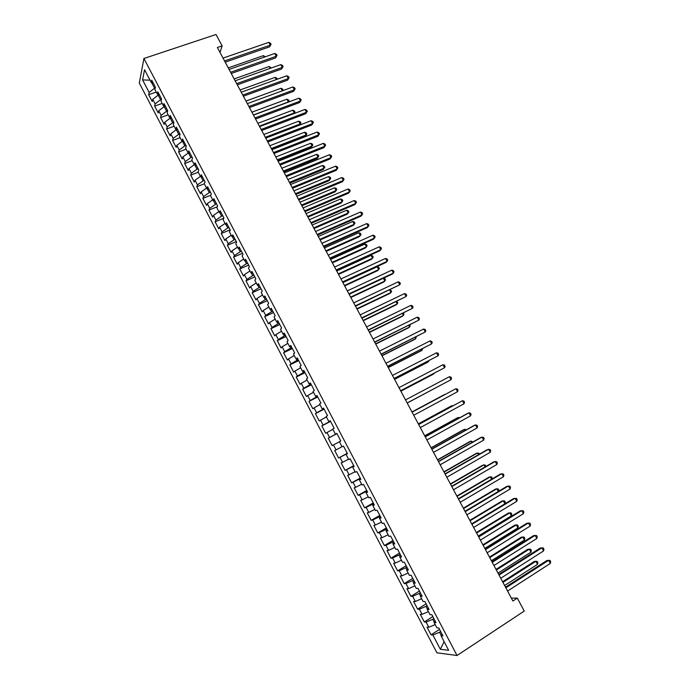 <?xml version="1.0" encoding="UTF-8"?>
<svg xmlns="http://www.w3.org/2000/svg" width="690" height="690" viewBox="0 0 690 690"><rect width="100%" height="100%" fill="white"/><g stroke="black" fill="none" stroke-linecap="round" stroke-linejoin="round"><path stroke-width="1.03" d="M139.311 83.093L436.908 652.8L457.03 655.5L143.925 58.477L139.311 83.093M150.023 80.195L142.58 79.902L149.152 92.46L148.678 94.694L152.249 101.534L152.74 99.326L155.138 103.905L154.638 106.096L158.217 112.944L158.734 110.788L161.132 115.377L160.615 117.524L164.203 124.398L164.746 122.277L167.153 126.891L166.601 128.978L170.206 135.87L170.775 133.808L173.19 138.423L172.604 140.475L176.217 147.384L176.812 145.366L179.236 149.997L178.632 151.998L182.255 158.924L182.876 156.958L185.308 161.598L184.67 163.547L188.301 170.49L188.957 168.576L191.389 173.233L190.725 175.131L194.364 182.1L195.046 180.228L197.487 184.894L196.797 186.749L200.454 193.735L201.161 191.915L203.61 196.598L202.886 198.392L206.552 205.404L207.285 203.628L209.743 208.328L208.992 210.079L212.667 217.1L213.426 215.375L215.892 220.084L215.116 221.792L218.799 228.83L219.593 227.157L222.059 231.883L221.257 233.531L224.949 240.594L225.768 238.973L228.243 243.708L227.407 245.312L231.115 252.393L231.961 250.824L234.445 255.567L233.582 257.12L237.291 264.218L238.179 262.7L240.663 267.461L239.775 268.953L243.492 276.078L244.407 274.611L246.899 279.39L245.976 280.83L249.711 287.971L250.651 286.557L253.152 291.344L252.204 292.741L255.947 299.9L256.913 298.537L259.423 303.333L258.448 304.678L262.2 311.854L263.201 310.552L265.719 315.365L264.701 316.65L268.47 323.852L269.497 322.592L272.024 327.422L270.98 328.656L274.758 335.875L275.81 334.667L278.346 339.514L277.277 340.696L281.054 347.933L282.15 346.785L284.685 351.641L283.581 352.763L287.376 360.025L288.498 358.929L291.042 363.803L289.912 364.872L293.716 372.152L294.872 371.108L297.424 375.99L296.26 377.016L300.072 384.313L301.254 383.321L303.816 388.22L302.625 389.186L306.446 396.509L307.662 395.577L310.224 400.485L309.008 401.39L312.846 408.739L314.088 407.859L316.658 412.784L315.408 413.638L319.254 420.995L320.522 420.176L323.11 425.109L321.825 425.911L325.68 433.294L326.982 432.527L329.579 437.477L328.259 438.219L332.123 445.628L333.46 444.912L336.056 449.88L334.71 450.57L338.592 457.996L339.963 457.341L342.559 462.317L341.179 462.947L345.078 470.39L346.475 469.795L349.088 474.789L347.674 475.367L351.572 482.827L353.004 482.284L355.626 487.295L354.177 487.813L358.093 495.299L359.559 494.816L362.181 499.836L360.706 500.302L364.63 507.805L366.131 507.383L368.762 512.411L367.253 512.817L371.186 520.346L372.721 519.975L375.36 525.03L373.816 525.375L377.766 532.93L379.328 532.611L381.975 537.683L380.397 537.967L384.356 545.54L385.952 545.29L388.608 550.361L386.995 550.594L390.971 558.193L392.601 557.994L395.258 563.083L393.619 563.256L397.604 570.871L399.26 570.742L401.934 575.848L400.26 575.96L404.254 583.593L405.944 583.516L408.627 588.639L406.919 588.691L410.921 596.35L412.646 596.332L415.337 601.473L413.595 601.464L417.605 609.149L419.373 609.192L422.064 614.341L420.288 614.273L424.315 621.975L426.11 622.078L428.818 627.253L427.007 627.124L431.043 634.843L439.53 629.384M142.58 79.902L144.546 69.733L151.239 82.515L153.18 82.929M444.136 641.691L440.332 649.273L448.655 650.308L441.022 635.74L442.954 635.913L438.78 627.952L436.873 627.822L434.114 622.544L436.002 622.656L431.845 614.712L429.974 614.643L427.214 609.382L429.068 609.425L424.919 601.516L423.091 601.508L420.339 596.264L422.159 596.246L418.028 588.354L416.225 588.406L413.491 583.179L415.277 583.093L411.154 575.227L409.386 575.348L406.66 570.13L408.402 569.992L404.297 562.143L402.563 562.324L399.846 557.123L401.554 556.916L397.457 549.093L395.767 549.343L393.05 544.16L394.732 543.893L390.644 536.087L388.988 536.389L386.279 531.222L387.918 530.895L383.847 523.115L382.226 523.486L379.526 518.328L381.13 517.94L377.068 510.186L375.481 510.609L372.79 505.477L374.36 505.028L370.314 497.292L368.753 497.775L366.071 492.651L367.615 492.143L363.57 484.432L362.052 484.984L359.378 479.869L360.887 479.3L356.859 471.615L355.367 472.219L352.702 467.13L354.177 466.5L350.158 458.833L348.709 459.497L346.044 454.417L347.484 453.727L343.482 446.085L342.059 446.81L339.411 441.747L340.808 440.996L336.815 433.38L335.435 434.165L332.787 429.111L334.158 428.309L330.182 420.71L328.828 421.547L326.189 416.51L327.526 415.647L323.558 408.075L322.239 408.972L319.608 403.952L320.91 403.029L316.952 395.474L315.666 396.431L313.044 391.42L314.321 390.445L310.371 382.907L309.12 383.925L306.507 378.931L307.74 377.896L303.807 370.383L302.591 371.453L299.978 366.476L301.185 365.381L297.261 357.894L296.07 359.024L293.474 354.056L294.647 352.909L290.74 345.44L289.576 346.622L286.988 341.671L288.127 340.463L284.228 333.02L283.107 334.262L280.52 329.32L281.632 328.061L277.742 320.634L276.647 321.928L274.068 317.012L275.146 315.692L271.265 308.283L270.204 309.637L267.634 304.73L268.686 303.359L264.813 295.967L263.787 297.381L261.225 292.482L262.243 291.059L258.379 283.694L257.379 285.151L254.826 280.278L255.809 278.795L251.962 271.446L250.996 272.964L248.452 268.099L249.401 266.564L245.571 259.242L244.631 260.811L242.087 255.956L243.009 254.369L239.189 247.063L238.283 248.693L235.747 243.855L236.644 242.207L232.823 234.928L231.952 236.601L229.425 231.78L230.288 230.081L226.484 222.818L225.639 224.552L223.12 219.739L223.948 217.988L220.153 210.743L219.342 212.529L216.833 207.733L217.635 205.93L213.848 198.711L213.063 200.549L210.562 195.762L211.33 193.907L207.561 186.705L206.802 188.594L204.3 183.825L205.051 181.91L201.29 174.734L200.557 176.675L198.065 171.922L198.78 169.956L195.029 162.797L194.339 164.789L191.846 160.046L192.536 158.036L188.793 150.894L188.129 152.939L185.653 148.212L186.3 146.142L182.574 139.026L181.936 141.122L179.469 136.404L180.09 134.291L176.373 127.193L175.76 129.332L173.302 124.631L173.897 122.466L170.189 115.385L169.611 117.585L167.153 112.893L167.713 110.676L164.022 103.612L163.47 105.863L161.02 101.18L161.555 98.912L157.863 91.874L157.346 94.176L154.896 89.51L155.414 87.19L151.731 80.169L151.239 82.515M440.332 649.273L432.872 635.007L431.043 634.843M220.007 52.414L222.128 45.885L217.376 47.489L512.886 600.999L517.319 598.101L511.35 598.127M433.863 618.568L432.759 619.266L434.329 622.277M428.818 627.253L435.174 624.579M426.11 622.078L432.759 619.266M441.022 635.74L442.118 634.334M427.093 605.648L425.989 606.337L427.446 609.123M422.064 614.341L428.395 611.633M419.373 609.192L425.989 606.337M434.114 622.544L435.226 621.181M420.339 592.762L419.235 593.452L420.572 596.005M415.337 601.473L421.633 598.73M412.646 596.332L419.235 593.452M427.214 609.382L428.361 608.062M413.603 579.919L412.499 580.592L413.724 582.938M408.627 588.639L414.897 585.862M405.944 583.516L412.499 580.592M420.339 596.264L421.504 594.987M406.893 567.111L405.789 567.775L406.893 569.897M401.934 575.848L408.178 573.036M399.26 570.742L405.789 567.775M413.491 583.179L414.673 581.955M400.2 554.337L399.087 555.002L400.088 556.899M395.258 563.083L401.477 560.237M392.601 557.994L399.087 555.002M406.66 570.13L407.859 568.948M393.524 541.598L392.412 542.254L393.3 543.936M388.608 550.361L394.792 547.481M385.952 545.29L392.412 542.254M399.846 557.123L401.071 555.985M386.874 528.902L385.762 529.549L386.529 531.015M381.975 537.683L388.134 534.759M379.328 532.611L385.762 529.549M393.05 544.16L394.292 543.065M380.233 516.232L379.121 516.879L379.776 518.13M375.36 525.03L381.484 522.08M372.721 519.975L379.121 516.879M386.279 531.222L387.538 530.179M373.618 503.605L372.505 504.243L373.048 505.287M368.762 512.411L374.86 509.427M366.131 507.383L372.505 504.243M379.526 518.328L380.811 517.327M367.02 491.013L365.898 491.642L366.338 492.47M362.181 499.836L368.253 496.817M359.559 494.816L365.898 491.642M372.79 505.477L374.092 504.511M360.439 478.463L359.318 479.076L359.645 479.697M355.626 487.295L361.663 484.242M353.004 482.284L359.318 479.076M366.071 492.651L367.399 491.737M353.884 465.94L352.754 466.552L352.97 466.966M349.088 474.789L355.1 471.701M346.475 469.795L352.754 466.552M359.378 479.869L360.723 478.998M347.337 453.451L346.32 454.261M342.559 462.317L348.545 459.195M339.963 457.341L346.216 454.063M352.702 467.13L354.065 466.293M336.056 449.88L342.016 446.732M333.46 444.912L339.411 441.755M346.044 454.417L347.432 453.632M336.91 433.553L335.72 434.019M329.579 437.477L335.78 434.148M326.982 432.527L332.908 429.335M330.415 421.159L329.113 421.418M323.11 425.109L329.285 421.745M320.522 420.176L326.413 416.95M335.435 434.165L336.849 433.441M323.938 408.799L322.808 409.377L322.532 408.842M316.658 412.784L322.808 409.377M314.088 407.859L319.944 404.599M328.828 421.547L330.26 420.865M317.478 396.474L316.348 397.052L315.96 396.31M310.224 400.485L316.348 397.052M307.662 395.577L313.493 392.282M322.239 408.972L323.696 408.333M311.043 384.192L309.905 384.753L309.413 383.812M303.816 388.22L309.905 384.753M301.254 383.321L307.067 380M315.666 396.431L317.141 395.836M304.618 371.936L303.488 372.497L302.884 371.349M297.424 375.99L303.488 372.497M294.872 371.108L300.65 367.753M309.12 383.925L310.612 383.373M298.218 359.714L297.079 360.266L296.381 358.929M291.042 363.803L297.079 360.266M288.498 358.929L294.251 355.548M302.591 371.453L304.1 370.944M291.836 347.527L290.697 348.071L289.886 346.535M284.685 351.641L290.697 348.071M282.15 346.785L287.877 343.37M296.07 359.024L297.606 358.55M285.462 335.375L284.323 335.918L283.418 334.184M278.346 339.514L284.323 335.918M275.81 334.667L281.511 331.226M289.576 346.622L291.128 346.19M279.114 323.256L277.975 323.791L276.957 321.859M272.024 327.422L277.975 323.791M269.497 322.592L275.172 319.116M283.107 334.262L284.677 333.865M272.783 311.173L271.636 311.699L270.523 309.577M265.719 315.365L271.636 311.699M263.201 310.552L268.841 307.041M276.647 321.928L278.234 321.583M266.469 299.124L265.322 299.641L264.106 297.321M259.423 303.333L265.322 299.641M256.913 298.537L262.536 294.992M270.204 309.637L271.817 309.327M260.173 287.109L259.026 287.618L257.706 285.108M253.152 291.344L259.026 287.618M250.651 286.557L256.249 282.986M263.787 297.381L265.409 297.105M253.894 275.12L252.747 275.629L251.324 272.93M246.899 279.39L252.747 275.629M244.407 274.611L249.978 271.015M257.379 285.151L259.026 284.927M247.632 263.175L246.477 263.675L244.967 260.777M240.663 267.461L246.477 263.675M238.179 262.7L243.717 259.069M250.996 272.964L252.661 272.774M241.388 251.255L240.232 251.746L238.619 248.667M234.445 255.567L240.232 251.746M231.961 250.824L237.481 247.158M244.631 260.811L246.313 260.656M235.161 239.37L234.005 239.861L232.288 236.592M228.243 243.708L234.005 239.861M225.768 238.973L231.262 235.281M238.283 248.693L239.982 248.572M228.951 227.519L227.795 228.002L225.984 224.543M222.059 231.883L227.795 228.002M219.593 227.157L225.061 223.439M231.952 236.601L233.669 236.532M222.749 215.703L221.602 216.177L219.687 212.529M215.892 220.084L221.602 216.177M213.426 215.375L218.868 211.632M225.639 224.552L227.372 224.517M216.574 203.912L215.418 204.387L213.417 200.557M209.743 208.328L215.418 204.387M207.285 203.628L212.701 199.85M219.342 212.529L221.093 212.537M210.416 192.165L209.26 192.622L207.155 188.612M203.61 196.598L209.26 192.622M201.161 191.915L206.552 188.111M213.063 200.549L214.832 200.583M204.275 180.444L203.119 180.892L200.919 176.7M197.487 184.894L203.119 180.892M195.046 180.228L200.411 176.39M206.802 188.594L208.587 188.672M198.151 168.748L196.986 169.197L194.701 164.824M191.389 173.233L196.986 169.197M188.957 168.576L194.295 164.712M200.557 176.675L202.36 176.795M192.044 157.096L190.88 157.536L188.491 152.982M185.308 161.598L190.88 157.536M182.876 156.958L188.327 152.964M194.339 164.789L196.158 164.945M185.946 145.469L184.791 145.909L182.531 141.191M179.236 149.997L184.791 145.909M176.812 145.366L182.358 141.26M188.129 152.939L189.966 153.128M179.874 133.877L178.71 134.309L176.286 129.677L176.812 129.478M173.19 138.423L178.71 134.309M170.775 133.808L176.286 129.677M181.936 141.122L183.79 141.346M173.82 122.311L172.647 122.734L170.232 118.119L171.077 117.817M167.153 126.891L172.647 122.734M164.746 122.277L170.232 118.119M175.76 129.332L177.632 129.599M167.679 110.814L166.609 111.202L164.194 106.596L165.333 106.191M161.132 115.377L166.609 111.202M158.734 110.788L164.194 106.596M169.611 117.585L171.491 117.878M161.443 99.394L160.58 99.696L158.174 95.099L159.347 94.694M155.138 103.905L160.58 99.696M152.74 99.326L158.174 95.099M163.47 105.863L165.367 106.2M155.233 87.992L154.569 88.225L151.628 82.602M149.152 92.46L154.569 88.225M157.346 94.176L159.269 94.547M457.03 655.5L524.245 611.073L517.319 598.101M222.128 45.885L216.039 34.5L143.925 58.477M440.651 631.523L439.547 632.238L441.238 635.464M432.872 635.007L439.547 632.238M148.678 94.694L156.242 92.063M154.638 106.096L162.193 103.422M160.615 117.524L168.153 114.816M166.601 128.978L174.139 126.236M172.604 140.475L180.133 137.681M178.632 151.998L186.153 149.169M184.67 163.547L192.182 160.684M190.725 175.131L198.228 172.224M196.797 186.749L204.318 183.79M202.886 198.392L210.769 195.244M208.992 210.079L217.281 206.715M215.116 221.792L223.853 218.195M221.257 233.531L230.149 229.822M227.407 245.312L236.299 241.543M233.582 257.12L242.457 253.308M239.775 268.953L248.633 265.098M245.976 280.83L254.834 276.923M252.204 292.741L261.044 288.774M258.448 304.678L267.272 300.668M264.701 316.65L273.525 312.587M270.98 328.656L279.786 324.541M277.277 340.696L286.065 336.53M283.581 352.763L292.37 348.554M289.912 364.872L298.684 360.603M296.26 377.016L305.014 372.695M302.625 389.186L311.371 384.813M309.008 401.39L317.736 396.966M315.408 413.638L324.128 409.153M321.825 425.911L330.527 421.383M328.259 438.219L336.953 433.639M338.592 457.996L347.268 453.321M345.078 470.39L353.737 465.664M351.572 482.827L360.223 478.049M358.093 495.299L366.735 490.461M364.63 507.805L373.255 502.915M371.186 520.346L379.802 515.404M377.766 532.93L386.357 527.919M384.356 545.54L392.938 540.477M390.971 558.193L399.536 553.07M397.604 570.871L406.16 565.697M404.254 583.593L412.793 578.367M410.921 596.35L419.451 591.063M417.605 609.149L426.127 603.802M424.315 621.975L432.82 616.575M225.216 62.169L269.574 46.842L270.273 45.152L224.552 60.927M268.772 42.383L270.48 43.22L271.075 44.324L270.273 45.152L268.772 42.383L223.043 58.089M271.075 44.324L269.574 46.842M264.218 57.167L263.39 55.631L228.261 67.87M263.39 55.631L265.271 56.804M231.254 73.476L275.56 57.917L276.276 56.261L230.607 72.269M274.767 53.484L276.474 54.303L277.07 55.416L276.276 56.261L274.767 53.484L229.097 69.431M277.07 55.416L275.56 57.917M237.308 84.818L281.563 69.026L282.288 67.404L236.687 83.654M280.787 64.619L282.477 65.421L283.081 66.533L282.288 67.404L280.787 64.619L235.161 80.808M283.081 66.533L281.563 69.026M270.247 68.353L269.238 66.49L234.152 78.91M269.238 66.49L271.291 67.982M276.293 79.574L275.103 77.375L240.06 89.967M275.103 77.375L276.768 78.134L277.337 79.195M243.38 96.186L287.575 80.161L288.325 78.565L242.777 95.065M286.816 75.771L288.506 76.564L289.11 77.677L288.325 78.565L286.816 75.771L241.25 92.21M289.11 77.677L287.575 80.161M249.461 107.588L293.604 91.322L294.371 89.769L248.883 106.502M292.862 86.966L294.544 87.742L295.147 88.855L294.371 89.769L292.862 86.966L247.356 103.638M295.147 88.855L293.604 91.322M282.348 90.813L280.985 88.277L245.976 101.059M280.985 88.277L282.641 89.036L283.021 90.571M283.228 90.123L282.753 90.666M253.403 114.971L288.351 101.956L286.876 99.222L251.919 112.185M288.256 102.154L289.119 101.05L288.558 102.042M286.876 99.222L288.532 99.955L289.119 101.05M255.567 119.025L299.65 102.517L300.443 100.99L255.007 117.973M298.925 98.187L300.599 98.946L301.202 100.067L300.443 100.99L298.925 98.187L253.48 115.109M301.202 100.067L299.65 102.517M259.362 126.123L294.268 112.936L292.784 110.184L257.87 123.338M293.906 113.626L295.027 112.004L294.061 113.574M292.784 110.184L294.432 110.909L295.027 112.004M261.691 130.488L305.713 113.738L306.524 112.246L261.148 129.478M304.997 109.434L306.671 110.176L307.283 111.306L306.524 112.246L304.997 109.434L259.613 126.598M307.283 111.306L305.713 113.738M265.331 137.319L300.193 123.933L298.71 121.181L263.839 134.516M299.538 125.157L300.944 122.993L299.572 125.14M298.71 121.181L300.348 121.888L300.944 122.993M267.824 141.976L311.794 124.993L312.622 123.536L267.306 141.01M311.095 120.716L312.76 121.44L313.372 122.57L312.622 123.536L311.095 120.716L265.771 138.129M313.372 122.57L311.794 124.993M271.808 149.445L305.351 136.361L306.136 134.964L304.652 132.204L269.825 145.728M271.325 148.531L306.136 134.964L306.877 134.007L305.351 136.361M304.652 132.204L306.282 132.903L306.877 134.007M273.973 153.499L317.892 136.284L318.737 134.852L273.481 152.576M317.21 132.023L318.866 132.739L319.479 133.869L318.737 134.852L317.21 132.023L271.938 149.687M319.479 133.869L317.892 136.284M277.794 160.649L311.294 147.384L312.096 146.03L310.603 143.261L275.828 156.966M277.328 159.778L312.096 146.03L312.829 145.047L311.294 147.384M310.603 143.261L312.234 143.943L312.829 145.047M280.149 165.057L323.998 147.591L324.869 146.202L279.674 164.177M323.334 143.365L324.981 144.055L325.594 145.193L324.869 146.202L323.334 143.365L278.13 161.279M325.594 145.193L323.998 147.591M283.788 171.888L317.245 158.441L318.073 157.113L316.581 154.344L281.839 168.231M283.349 171.051L318.073 157.113L318.797 156.113L317.245 158.441M316.581 154.344L318.202 155.008L318.797 156.113M286.333 176.649L330.13 158.942L331.019 157.579L285.884 175.812M329.475 154.733L331.122 155.414L331.735 156.552L331.019 157.579L329.475 154.733L284.332 172.897M331.735 156.552L330.13 158.942M289.809 183.152L323.222 169.533L324.067 168.231L322.566 165.453L287.877 179.529M289.386 182.358L324.067 168.231L324.774 167.213L323.222 169.533M322.566 165.453L324.179 166.1L324.774 167.213M292.534 188.267L336.272 170.318L337.177 168.99L292.112 187.473M335.633 166.135L337.272 166.799L337.893 167.937L337.177 168.99L335.633 166.135L290.55 184.549M295.838 194.451L329.208 180.642L330.07 179.383L328.569 176.588L293.923 190.863M295.441 193.7L330.07 179.383L330.777 178.339L330.174 177.226L328.569 176.588M298.761 199.919L342.43 181.72L343.361 180.426L298.356 199.16M341.817 177.563L343.447 178.21L344.06 179.357L343.361 180.426L341.817 177.563L296.795 196.236M301.884 205.775L335.211 191.786L336.09 190.561L334.59 187.758L299.986 202.222M301.504 205.068L336.09 190.561L336.789 189.5L336.185 188.379L334.59 187.758M304.997 211.606L348.614 193.157L349.563 191.898L304.618 210.89M348.01 189.025L349.632 189.664L350.253 190.802L349.563 191.898L348.01 189.025L303.048 207.957M307.947 217.134L341.231 202.964L342.128 201.765L340.619 198.962L306.067 213.607M307.593 216.462L342.128 201.765L342.818 200.687L342.214 199.565L340.619 198.962M311.25 223.319L354.807 204.62L355.773 203.395L310.888 222.646M354.22 200.523L355.833 201.135L356.454 202.282L355.773 203.395L354.22 200.523L309.318 219.705M314.028 228.528L347.26 214.167L348.183 212.994L346.673 210.191L312.165 225.026M313.691 227.89L348.183 212.994L348.864 211.899L348.26 210.778L346.673 210.191M317.521 235.066L361.017 216.117L362 214.926L317.184 234.436M360.447 212.046L362.052 212.641L362.673 213.797L362 214.926L360.447 212.046L315.606 231.486M320.126 239.939L353.315 225.397L354.255 224.267L352.737 221.447L318.28 236.48M319.806 239.352L354.255 224.267L354.927 223.146L354.315 222.016L352.737 221.447M323.808 246.847L367.244 227.648L368.253 226.493L323.498 246.261M366.692 223.595L368.288 224.181L368.917 225.337L368.253 226.493L366.692 223.595L321.92 243.303M326.241 251.393L359.378 236.661L360.344 235.557L358.817 232.728L324.404 247.96M325.939 250.841L360.344 235.557L360.999 234.419L360.396 233.289L358.817 232.728M330.113 258.655L373.488 239.206L374.515 238.085L329.829 258.112M372.945 235.187L374.541 235.756L375.17 236.912L374.515 238.085L372.945 235.187L328.242 255.145M332.364 262.873L365.459 247.952L366.442 246.882L364.915 244.044L330.553 259.474M332.088 262.355L366.442 246.882L367.097 245.726L366.485 244.588L364.915 244.044M336.444 270.506L379.75 250.798L380.794 249.711L336.177 269.997M379.224 246.804L380.811 247.356L381.441 248.521L380.794 249.711L379.224 246.804L334.581 267.03M338.514 274.379L371.556 259.276L372.565 258.233L371.03 255.395L336.711 271.015M338.255 273.904L372.565 258.233L373.204 257.06L372.591 255.921L371.03 255.395M342.783 282.382L386.021 262.424L387.099 261.372L342.533 281.925M385.52 258.448L387.099 258.991L387.728 260.156L387.099 261.372L385.52 258.448L340.946 278.941M344.672 285.919L377.672 270.627L378.698 269.618L377.163 266.771L342.896 282.589M344.439 285.488L378.698 269.618L379.328 268.419L378.715 267.28L377.163 266.771M349.14 294.294L392.317 274.077L393.412 273.059L348.916 293.88M391.834 270.135L393.404 270.653L394.033 271.817L393.412 273.059L391.834 270.135L347.32 290.887M350.848 297.494L383.804 282.003L384.848 281.037L383.355 278.268M350.641 297.105L384.848 281.037L385.469 279.812L384.856 278.674L383.45 278.225M355.514 306.231L399.743 284.78L355.315 305.86M398.165 281.848L399.726 282.348L400.364 283.521L399.743 284.78L398.165 281.848L353.72 302.867M357.041 309.094L389.954 293.414L391.014 292.482L389.686 290.007M356.859 308.749L391.014 292.482L391.627 291.24L390.1 289.809M361.914 318.211L406.099 296.528L361.733 317.883M404.504 293.586L406.065 294.078L406.703 295.251L406.099 296.528L404.504 293.586L360.128 314.873M363.251 320.729L396.112 304.859L397.199 303.954L396.026 301.78M363.095 320.419L397.199 303.954L397.802 302.694L396.767 301.418M368.322 330.217L412.465 308.318L368.175 329.941M410.869 305.368L412.422 305.834L413.06 307.015L412.465 308.318L410.869 305.368L366.562 326.922M369.486 332.39L402.296 316.331L403.4 315.459L402.382 313.588M369.34 332.132L403.4 315.459L403.995 314.174L403.4 313.088M374.748 342.257L418.847 320.134L374.627 342.024M417.252 317.176L418.796 317.624L419.434 318.806L418.847 320.134L417.252 317.176L373.005 338.997M375.731 344.086L408.489 327.828L409.61 327L408.765 325.421M375.61 343.87L409.61 327L410.196 325.697L409.782 324.912M381.199 354.341L425.247 331.985L381.096 354.143M423.651 329.018L425.187 329.449L425.825 330.631L425.247 331.985L423.651 329.018L379.474 351.115M381.993 355.816L414.699 339.368L415.846 338.566L415.156 337.289M381.889 355.635L415.846 338.566L416.173 336.78M387.659 366.45L431.673 343.862L387.582 366.304M430.06 340.886L431.595 341.309L432.233 342.49L431.673 343.862L430.06 340.886L385.96 363.259M388.263 367.58L420.935 350.925L422.099 350.166L421.573 349.183M388.194 367.442L422.099 350.166L422.582 348.674M394.145 378.594L438.107 355.773L394.094 378.491M436.494 352.797L438.021 353.194L438.659 354.384L438.107 355.773L436.494 352.797L392.463 375.438M394.559 379.371L427.179 362.526L428.361 361.793L427.998 361.12M394.507 379.276L428.361 361.793L428.801 360.706M400.649 390.764L444.567 367.727L400.623 390.713M442.945 364.734L444.464 365.113L445.11 366.312L444.567 367.727L442.945 364.734L398.984 387.651M400.873 391.196L433.441 374.144L434.45 373.083M400.847 391.144L434.881 372.859M407.169 402.977L451.036 379.707L407.16 402.969M449.414 376.706L450.924 377.068L451.57 378.267L451.036 379.707L449.414 376.706L405.522 399.907M440.979 385.046L407.204 403.038L440.91 385.08M412.085 412.189L455.9 388.712L457.53 391.713L413.724 415.259M412.068 412.163L455.9 388.712L457.401 389.057L458.048 390.255L457.53 391.713M444.438 394.568L411.964 411.964L444.438 394.568M418.658 424.505L462.404 400.743L464.034 403.762L420.305 427.593M418.623 424.436L462.404 400.743L463.896 401.08L464.551 402.279L464.034 403.762M452.269 406.16L452.01 405.677L450.743 406.281L418.321 423.876M452.83 405.858L452.01 405.677L418.356 423.945M425.256 436.856L468.933 412.818L470.563 415.837L426.903 439.953M425.187 436.736L467.579 413.413L468.933 412.818L470.416 413.129L471.063 414.336L470.563 415.837M458.781 418.252L458.358 417.459L457.073 418.019L424.695 435.821M459.721 417.735L458.358 417.459L424.755 435.933M431.871 449.242L475.47 424.919L477.109 427.955L433.527 452.347M431.776 449.078L474.099 425.48L475.47 424.919L476.945 425.221L477.601 426.429L477.109 427.955M465.319 430.37L464.724 429.266L463.413 429.792L431.095 447.793M466.319 429.818L464.724 429.266L431.181 447.948M438.495 461.67L482.025 437.063L483.673 440.099L440.16 464.775M438.383 461.455L480.628 437.581L483.492 437.339L484.156 438.547L483.673 440.099M471.865 442.532L471.098 441.108L469.769 441.6L437.503 459.807M472.866 441.962L471.098 441.108L437.615 460.006M445.154 474.125L488.606 449.233L490.254 452.278L446.818 477.247M445.007 473.866L487.183 449.707L490.064 449.492L490.719 450.708L490.254 452.278M478.437 454.719L477.497 452.985L476.152 453.442L443.937 471.848M479.438 454.149L478.938 453.227L477.497 452.985L444.067 472.098M451.821 486.614L495.196 461.438L496.852 464.491L453.494 489.745M451.657 486.312L493.755 461.877L496.653 461.679L497.309 462.895L496.852 464.491M485.027 466.949L483.914 464.888L482.543 465.31L450.38 483.923M485.958 466.406L485.346 465.12L483.914 464.888L450.536 484.216M458.505 499.146L501.811 473.676L503.467 476.738L460.187 502.286M458.315 498.792L500.345 474.082L503.26 473.901L503.916 475.125L503.467 476.738M491.625 479.205L490.349 476.825L488.951 477.213L456.849 496.032M492.237 478.843L491.772 477.04L490.349 476.825L457.022 496.369M465.215 511.713L508.444 485.95L510.108 489.02L466.897 514.861M465 511.307L506.952 486.312L509.875 486.157L510.54 487.382L510.108 489.02M498.249 491.496L496.8 488.796L495.386 489.141L463.326 508.176M498.542 491.323L498.861 490.193L498.214 488.994L496.8 488.796L463.533 508.556M471.943 524.314L515.094 498.258L516.758 501.337L473.625 527.462M504.882 503.804L503.269 500.802L504.675 500.975L505.322 502.182L504.882 503.804L471.693 523.839L513.584 498.585L516.525 498.439L517.19 499.672L516.758 501.337M470.054 520.778L503.269 500.802L501.828 501.113L469.83 520.355M478.688 536.949L521.761 510.6L523.434 513.688L480.378 540.106M478.42 536.441L520.226 510.885L523.184 510.764L523.848 511.997L523.434 513.688M478.239 536.104L511.376 515.853L509.746 512.834L508.289 513.11L476.35 532.559M511.376 515.853L511.799 514.197L511.152 512.998L509.746 512.834L476.6 533.034M485.45 549.62L528.454 522.977L530.127 526.073L487.149 552.793M485.156 549.067L526.893 523.218L529.86 523.124L530.532 524.357L530.127 526.073M484.803 548.403L517.88 527.928L516.249 524.909L514.775 525.142L482.888 544.807M517.88 527.928L518.293 526.254L517.647 525.047L516.249 524.909L483.164 545.324M492.237 562.324L535.155 535.388L536.837 538.493L493.936 565.507M491.918 561.72L533.577 535.595L536.561 535.518L537.225 536.76L536.837 538.493M491.384 560.729L524.409 540.037L522.779 537.01L521.269 537.208L489.434 557.08M524.409 540.037L524.814 538.338L524.159 537.13L522.779 537.01L489.736 557.641M499.043 575.072L541.883 547.834L543.565 550.948L500.75 578.263M498.698 574.416L540.279 547.998L543.272 547.938L543.944 549.188L543.565 550.948M497.99 573.097L530.946 552.181L529.316 549.145L527.79 549.3L496.007 569.388M530.946 552.181L531.343 550.465L530.688 549.249L529.316 549.145L496.334 570M505.865 587.854L548.628 560.315L550.309 563.437L507.573 591.054M505.494 587.147L546.998 560.435L550.008 560.401L550.689 561.651L550.309 563.437M504.606 585.5L537.51 564.36L535.871 561.306L534.319 561.427L502.605 581.739M537.51 564.36L537.898 562.617L537.243 561.401L535.871 561.306L502.95 582.394"/></g></svg>
